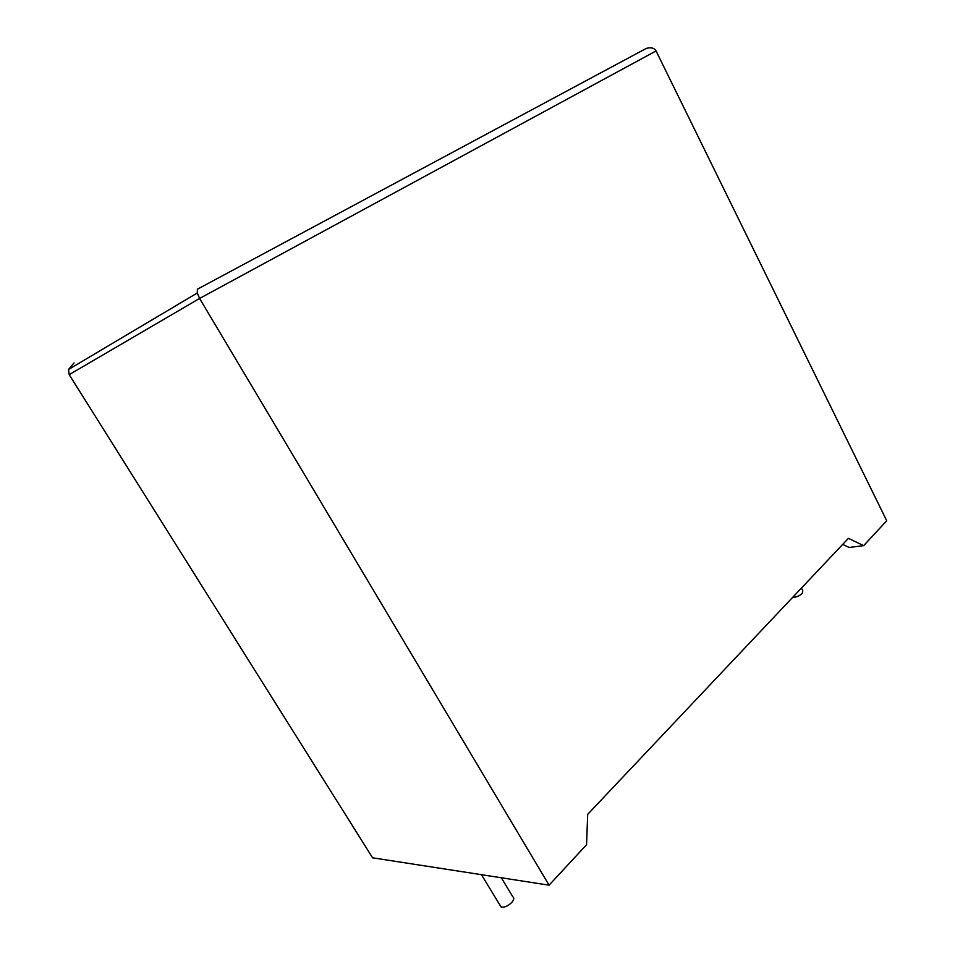 <?xml version="1.0" encoding="UTF-8"?>
<svg xmlns="http://www.w3.org/2000/svg" width="955" height="955" viewBox="0 0 955 955"><rect width="100%" height="100%" fill="white"/><g stroke="black" fill="none" stroke-linecap="round" stroke-linejoin="round"><path stroke-width="1.43" d="M500.026 905.256L501.041 906.928C504.109 907.739 507.618 906.319 511.582 902.642C514.017 899.837 514.411 897.867 512.775 896.733L501.303 877.764M801.448 588.053L802.797 590.691L802.272 593.389C799.144 596.135 795.969 597.424 792.746 597.281M646.308 48.395L197.387 289.21L646.308 48.395C651.095 47.129 654.342 47.977 656.061 50.949L886.729 520.75L863.666 545.639L848.41 538.345L587.683 814.352L586.561 844.721L549.089 885.178L199.595 298.449L69.19 374.658L68.521 369.478L74.06 362.9M69.19 374.658L372.593 857.805L549.089 885.178M863.666 545.639L849.126 547.466L842.68 544.41M197.387 289.21L197.279 293.006L199.595 298.449L656.061 50.949M501.041 906.928L481.439 874.685M68.521 369.478L197.279 293.006"/></g></svg>
